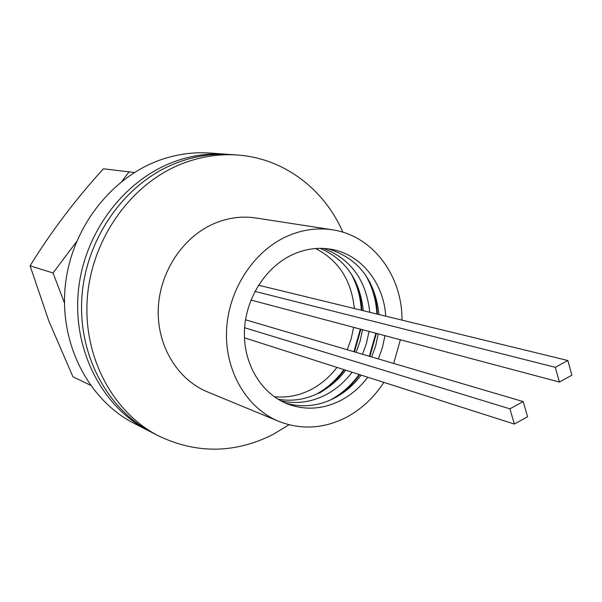 <?xml version="1.0" encoding="UTF-8"?>
<svg xmlns="http://www.w3.org/2000/svg" width="602" height="602" viewBox="0 0 602 602"><rect width="100%" height="100%" fill="white"/><g stroke="black" fill="none" stroke-linecap="round" stroke-linejoin="round"><path stroke-width="0.9" d="M319.534 393.046C329.219 387.131 337.511 379.373 344.419 369.778M354.443 351.877L360.869 329.256M361.862 310.361C361.32 299.804 359.04 289.84 355.029 280.457M277.958 399.186C292.03 401.662 305.726 399.562 319.045 392.873C329.414 387.515 338.309 379.952 345.721 370.192M356.098 352.366L360.064 341.244L362.539 329.7M363.254 310.7C360.064 280.246 345.691 259.462 320.144 248.34M337.782 396.229C346.21 390.465 353.509 383.271 359.68 374.655M369.854 356.414L376.4 333.38M377.431 314.154C376.86 302.693 374.301 291.94 369.756 281.902M385.731 316.17C383.767 282.97 361.072 254.292 331.19 249.288C318.21 247.046 305.312 248.829 292.504 254.638C265.279 267.183 245.24 299.021 244.404 331.755C243.517 364.496 261.742 394.077 287.891 404.1C305.507 410.489 323.056 409.307 340.536 400.563C351.109 395.04 360.177 387.259 367.754 377.228M378.349 358.92L382.42 347.505L384.964 335.66M284.851 402.828C301.467 407.908 317.879 406.388 334.095 398.253C344.607 392.782 353.63 385.069 361.155 375.121M371.682 356.956L375.723 345.631L378.252 333.877M378.997 314.537C375.114 279.945 358.092 258.032 327.924 248.799M402.001 320.136C402.362 275.671 372.653 235.517 332.364 229.798L255.948 217.984C241.598 215.832 227.398 217.811 213.356 223.914C182.263 237.609 159.357 272.804 158.243 309.428C157.084 346.067 177.635 379.644 207.329 391.827L278.786 421.377C301.293 430.069 323.733 428.759 346.09 417.442C361.32 409.345 373.91 397.651 383.858 382.375M332.364 229.798C316.983 227.488 301.707 229.731 286.544 236.518C252.975 251.756 227.97 290.751 226.518 331.153C225.005 371.562 246.955 408.329 278.786 421.377M342.862 232.199C324.275 189.163 283.798 158.175 237.459 155.03C217.796 153.645 198.367 156.934 179.178 164.895C129.355 185.725 91.233 240.424 87.245 299.028C83.204 357.656 113.311 412.927 158.86 436.066C196.824 453.991 234.765 453.517 272.691 434.652L289.013 424.771M237.459 155.03L230.957 154.556C211.422 153.186 192.136 156.437 173.083 164.323C123.628 184.964 85.823 239.144 81.887 297.215C77.906 355.308 107.811 410.112 153.066 433.094L158.86 436.066M393.663 363.427L400.383 339.761M90.383 385.205L72.917 376.732L48.724 320.708L30.1 265.813C50.734 232.229 75.175 199.887 103.424 168.793L134.329 172.511M64.459 302.926L53.036 272.984L76.492 241.771M122.033 181.164L129.174 171.668M30.1 265.813L53.036 272.984M228.572 154.405L226.194 154.21C210.617 153.104 195.078 154.985 179.577 159.869C127.436 176.258 84.935 229.723 78.523 289.539C72.007 349.363 102.047 407.223 148.807 430.912L150.944 431.98M226.194 154.21L210.203 153.058C194.882 151.967 179.614 153.803 164.399 158.567C113.199 174.572 71.57 226.781 65.355 285.22C59.026 343.682 88.562 400.307 134.539 423.605L148.807 430.912M244.442 337.835L514.356 424.064L527.57 416.757L523.183 401.579L245.518 319.79M244.6 327.736L509.902 408.841L514.356 424.064M509.902 408.841L523.183 401.579M250.959 300.037L559.408 382.037L571.9 375.204L567.837 360.508L258.506 285.197M254.955 291.368L555.285 367.303L559.408 382.037M555.285 367.303L567.837 360.508M274.196 396.688C286.702 397.982 298.81 395.695 310.519 389.818C320.806 384.527 329.625 377.055 336.977 367.401M280.758 400.797C295.913 404.273 310.745 402.369 325.253 395.093C335.683 389.682 344.622 382.067 352.087 372.224M362.524 354.254L366.52 343.05L369.018 331.424M369.741 312.28C366.279 280.133 350.823 258.845 323.379 248.408M347.256 349.762L351.192 338.76L353.637 327.33M354.322 308.525C351.485 280.382 338.587 260.38 315.636 248.521M330.182 400.119C341.537 394.017 351.184 385.468 359.123 374.474M369.327 356.264L375.866 333.245M376.875 314.018C376.092 299.585 372.224 286.454 365.279 274.625M316.682 394.017C327.322 388.072 336.383 379.93 343.87 369.605M353.923 351.726L360.35 329.113M361.305 310.226C360.553 296.613 356.971 284.152 350.575 272.841"/></g></svg>
